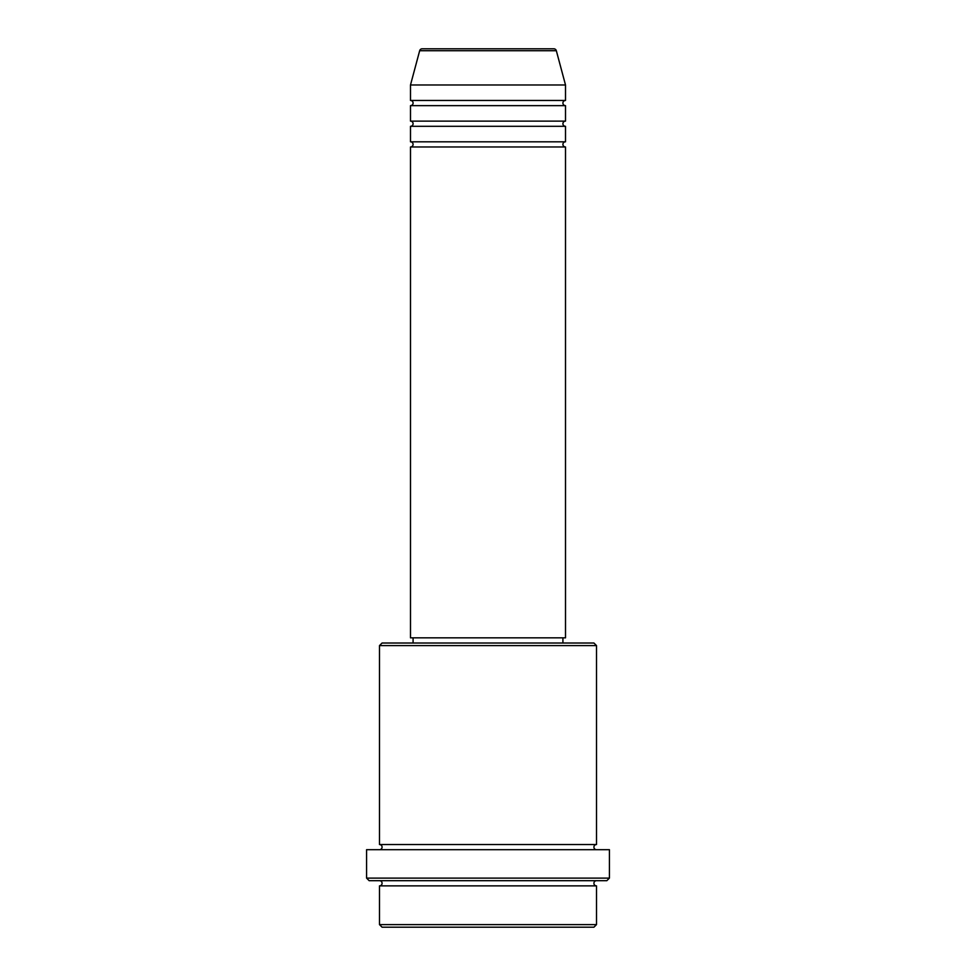 <?xml version="1.0" encoding="UTF-8"?>
<svg xmlns="http://www.w3.org/2000/svg" width="976" height="976" viewBox="0 0 976 976"><rect width="100%" height="100%" fill="white"/><g stroke="black" fill="none" stroke-linecap="round" stroke-linejoin="round"><path stroke-width="1.46" d="M556.332 50.715L419.668 50.715A2.586 2.586 0 0 1 422.169 48.8L553.831 48.8A2.586 2.586 0 0 1 556.332 50.715L565.507 84.973L410.493 84.973L410.493 100.467A2.586 2.586 0 0 1 413.08 103.053A2.586 2.586 0 0 1 410.493 105.64L410.493 121.134A2.586 2.586 0 0 1 413.08 123.72A2.586 2.586 0 0 1 410.493 126.307L410.493 141.813A2.586 2.586 0 0 1 413.08 144.387A2.586 2.586 0 0 1 410.493 146.973L410.493 637.84L565.507 637.84L565.507 146.973L410.493 146.973M565.507 84.973L565.507 100.467A2.586 2.586 0 0 0 562.92 103.053A2.586 2.586 0 0 0 565.507 105.64L565.507 121.134A2.586 2.586 0 0 0 562.92 123.72A2.586 2.586 0 0 0 565.507 126.307L565.507 141.813A2.586 2.586 0 0 0 562.92 144.387A2.586 2.586 0 0 0 565.507 146.973M593.92 927.2L382.08 927.2L379.493 924.614L596.507 924.614L593.92 927.2M379.493 645.6L382.08 643.013L593.92 643.013L596.507 645.6L379.493 645.6L379.493 844.533A2.586 2.586 0 0 1 382.08 847.107A2.586 2.586 0 0 1 379.493 849.693M606.84 880.694L369.16 880.694L366.573 878.107L609.427 878.107L606.84 880.694M379.493 880.694A2.586 2.586 0 0 1 382.08 883.28A2.586 2.586 0 0 1 379.493 885.866L379.493 924.614M596.507 880.694A2.586 2.586 0 0 0 593.92 883.28A2.586 2.586 0 0 0 596.507 885.866L379.493 885.866M596.507 645.6L596.507 844.533A2.586 2.586 0 0 0 593.92 847.107A2.586 2.586 0 0 0 596.507 849.693M565.507 126.307L410.493 126.307M565.507 141.813L410.493 141.813M413.08 637.84L413.08 643.013M562.92 637.84L562.92 643.013M596.507 844.533L379.493 844.533M609.427 878.107L609.427 849.693L366.573 849.693L366.573 878.107M596.507 885.866L596.507 924.614M419.668 50.715L410.493 84.973M565.507 100.467L410.493 100.467M565.507 105.64L410.493 105.64M565.507 121.134L410.493 121.134"/></g></svg>
